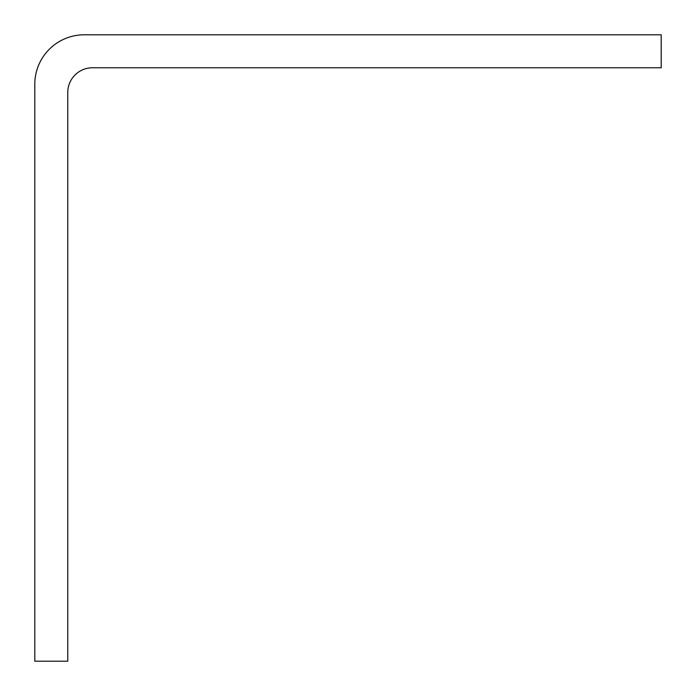 <?xml version="1.0" encoding="UTF-8"?>
<svg xmlns="http://www.w3.org/2000/svg" width="696" height="696" viewBox="0 0 696 696"><rect width="100%" height="100%" fill="white"/><g stroke="black" fill="none" stroke-linecap="round" stroke-linejoin="round"><path stroke-width="1.04" d="M661.2 67.764L661.2 34.8L84.251 34.8A49.451 49.451 0 0 0 34.8 84.251L34.8 661.2L67.764 661.2L67.764 92.498A24.725 24.725 0 0 1 92.498 67.764L661.2 67.764"/></g></svg>
